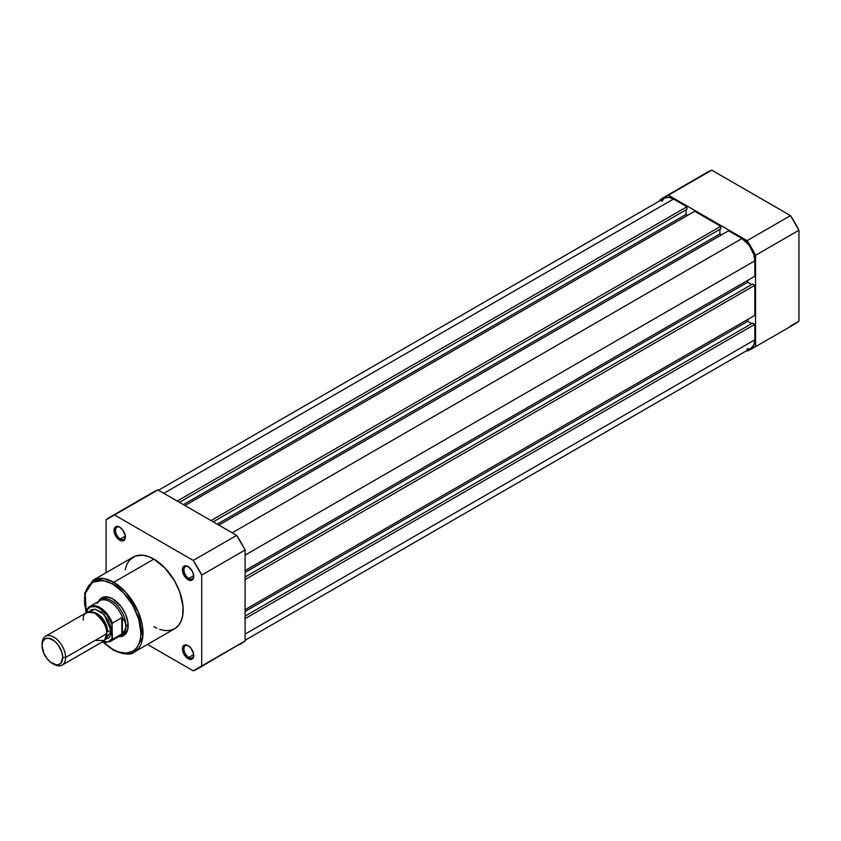 <?xml version="1.0" encoding="UTF-8"?>
<svg xmlns="http://www.w3.org/2000/svg" width="841" height="841" viewBox="0 0 841 841"><rect width="100%" height="100%" fill="white"/><g stroke="black" fill="none" stroke-linecap="round" stroke-linejoin="round"><path stroke-width="1.26" d="M755.554 255.286L755.554 346.208L751.539 348.994L746.545 350.75L747.113 351.075A87.58 50.565 60 0 0 751.539 348.994A87.58 50.565 60 0 0 755.554 346.208L755.554 255.286L798.95 230.234L790.508 215.611L711.77 170.155L707.344 172.237A87.58 50.565 -120 0 1 711.77 170.155L790.508 215.611L747.113 240.663L755.554 255.286L798.95 230.234L798.95 321.146L798.95 230.234A87.58 50.565 -120 0 0 790.508 215.611L747.113 240.663L668.374 195.207L747.113 240.663A87.58 50.565 60 0 1 755.554 255.286M663.948 197.299A87.58 50.565 60 0 0 659.933 200.084L659.933 200.736L663.948 197.299L711.77 170.155L668.374 195.207A87.58 50.565 60 0 0 663.948 197.299L707.344 172.237M790.508 326.024L798.95 321.146A87.58 50.565 -120 0 1 794.934 323.943L751.539 348.994M245.099 618.64L754.819 324.363L754.819 339.817L245.099 634.103L754.819 339.817L753.841 344.936L751.045 348.153A18.208 10.512 -120 0 0 754.819 339.817L754.819 324.363L752.611 323.081L245.099 616.096L752.611 323.081L754.819 324.363L245.099 618.64M673.546 199.044A18.208 10.512 -120 0 0 664.443 198.14L668.616 197.33L673.546 199.044L163.816 493.331L673.546 199.044L686.929 206.77L673.546 199.044M177.209 501.057L686.929 206.77L686.929 209.314L179.417 502.329L686.929 209.314L686.929 206.77L177.209 501.057M686.046 209.829L686.046 214.413L183.38 504.621L686.046 214.413L687.665 215.349L686.046 214.413L686.046 209.829M184.999 505.557L694.729 211.27L184.999 505.557M211.038 520.59L720.758 226.303L694.729 211.27L720.758 226.303L720.758 228.857L213.246 521.862L720.758 228.857L720.758 226.303L211.038 520.59M719.885 229.362L719.885 233.945L217.22 524.153L719.885 233.945L721.494 234.881L719.885 233.945L719.885 229.362M218.839 525.089L728.558 230.802L218.839 525.089M232.221 532.816L741.951 238.539L728.558 230.802L741.951 238.539L232.221 532.816M754.819 260.826A18.208 10.512 -120 0 0 741.951 238.539L749.1 245.173L753.841 254.571L754.819 260.826L754.819 276.29L245.099 570.576L754.819 276.29L754.819 260.826L245.099 555.113L754.819 260.826M747.754 280.368L747.754 282.229L245.099 572.437L747.754 282.229L751.728 284.521L747.754 282.229L747.754 280.368M752.611 284.016L245.099 577.031L752.611 284.016L754.819 285.288L752.611 284.016M245.099 579.575L754.819 285.288L754.819 315.354L245.099 609.641L754.819 315.354L754.819 285.288L245.099 579.575M245.099 611.512L747.754 321.304L747.754 319.433L747.754 321.304L245.099 611.512M751.728 323.596L747.754 321.304L751.728 323.596M749.1 348.868L746.871 348.962M661.646 201.346L664.443 198.14L158.486 490.25M120.063 527.36A6.97 4.026 -120 0 0 115.501 530.608A6.97 4.026 -120 0 0 120.421 538.934L119.685 540.206A8.011 4.626 60 0 1 114.019 530.398A8.011 4.626 60 0 1 119.685 527.128L116.542 526.413L114.975 527.318L114.019 530.398L114.45 533.152L118.581 539.449L122.839 540.921L124.92 539.197L125.246 535.601L122.839 530.051L119.685 527.128A8.011 4.626 60 0 1 125.351 536.936A8.011 4.626 60 0 1 119.685 540.206L120.421 538.934A6.97 4.026 60 0 1 115.869 532.795A6.97 4.026 60 0 1 116.941 527.212A6.97 4.026 60 0 1 120.063 527.36M188.468 645.846A6.97 4.026 -120 0 0 183.906 649.084A6.97 4.026 -120 0 0 188.826 657.42L188.09 658.692A8.011 4.626 60 0 1 182.423 648.884A8.011 4.626 60 0 1 188.09 645.615L185.924 644.858L183.38 645.793L182.423 648.884L182.854 651.628L184.084 654.466L186.986 657.925L191.233 659.407L193.325 657.673L193.651 654.077L191.233 648.527L188.09 645.615A8.011 4.626 60 0 1 193.756 655.423A8.011 4.626 60 0 1 188.09 658.692L188.826 657.42A6.97 4.026 60 0 1 184.274 651.27A6.97 4.026 60 0 1 185.346 645.688A6.97 4.026 60 0 1 188.468 645.846M188.468 566.855A6.97 4.026 -120 0 0 183.906 570.103A6.97 4.026 -120 0 0 188.826 578.429L188.09 579.701A8.011 4.626 60 0 1 182.423 569.893A8.011 4.626 60 0 1 188.09 566.624L185.924 565.867L183.38 566.813L182.423 569.893L182.854 572.647L186.986 578.944L191.233 580.416L193.325 578.682L193.651 575.097L192.095 570.85L188.09 566.624A8.011 4.626 60 0 1 193.756 576.432A8.011 4.626 60 0 1 188.09 579.701L188.826 578.429A6.97 4.026 60 0 1 184.274 572.29A6.97 4.026 60 0 1 185.346 566.708A6.97 4.026 60 0 1 188.468 566.855M103.033 598.245A20.804 12.016 60 0 1 113.072 599.076A20.804 12.016 -120 0 0 101.992 598.992M98.502 601.462A21.845 12.615 60 0 1 112.705 598.855L109.687 597.457L104.116 596.91L101.782 597.772L98.429 601.63M112.705 584.075C120.957 587.533 140.563 608.632 140.941 633C140.563 656.916 120.957 655.381 112.705 649.305A1.461 0.841 120 0 0 112.999 649.967A1.461 0.841 -60 0 1 112.705 649.305L103.632 642.335L112.705 649.305L118.213 651.859L126.013 653.142L132.668 651.281L136.179 648.369L138.797 644.238L140.405 639.044L140.941 633L138.797 619.27L132.668 605.163L123.511 592.8L112.705 584.075A1.461 0.841 -60 0 1 113.724 582.298A1.461 0.841 120 0 0 112.705 584.075L107.185 581.52L99.385 580.237L94.781 581.131L89.22 585.01L86.602 589.142L84.594 597.268L84.594 603.659L86.224 612.763L85.193 593.399L92.594 582.182L103.212 580.49L112.705 584.075M134.434 651.954L142.791 636.963L138.376 612.09L125.751 592.211L113.724 582.298A41.398 23.905 60 0 1 140.773 618.776A41.398 23.905 60 0 1 134.434 651.954A41.398 23.905 60 0 1 113.724 649.904A1.461 0.841 -60 0 1 112.999 649.967C124.079 654.697 131.228 655.36 134.434 651.954L174.592 628.763A41.398 23.905 -120 0 0 180.931 595.586A41.398 23.905 -120 0 0 153.892 559.107L113.724 582.298L153.892 559.107L148.174 556.458L142.686 555.207L135.317 556.059L129.546 560.074L126.844 564.364L125.172 569.735M193.714 575.612L188.826 578.429L193.714 575.612M125.309 536.116L120.421 538.934L125.309 536.116M193.714 654.592L188.826 657.42L193.714 654.592M236.657 645.793L241.073 643.701A87.58 50.565 -120 0 0 245.099 640.916L245.099 550.003L236.657 535.381L157.919 489.925L153.493 492.006A87.58 50.565 -120 0 1 157.919 489.925L236.657 535.381L193.251 560.432L201.703 575.055L201.703 665.967L193.251 670.845L147.48 644.416L193.251 670.845A87.58 50.565 60 0 0 197.677 668.763L245.099 640.916L201.703 665.967L201.703 575.055L245.099 550.003L245.099 640.916L201.703 665.967A87.58 50.565 60 0 1 197.677 668.763M110.097 517.057A87.58 50.565 60 0 0 106.082 519.854L106.082 572.71L106.082 519.854L114.523 514.976L193.251 560.432L114.523 514.976L157.919 489.925L114.523 514.976A87.58 50.565 60 0 0 110.097 517.057L153.493 492.006M153.892 626.713L156.762 628.206M159.601 629.362L165.088 630.603L170.155 630.403L174.592 628.763L178.229 625.746L180.931 621.457L182.602 616.085L183.023 606.414L179.711 591.885L174.592 580.963L165.088 568.148L153.892 559.107A41.398 23.905 -120 0 0 133.193 557.057L93.025 580.248A41.398 23.905 60 0 1 113.724 582.298L103.969 578.597L93.025 580.248L84.699 592.979L85.95 612.921M118.613 636.584L123.616 635.607L126.97 631.759L127.853 628.921L127.853 621.962L125.54 614.193L121.283 606.813L112.705 598.855A21.845 12.615 60 0 1 128.147 625.609A21.845 12.615 60 0 1 118.791 636.595M122.67 634.818A20.804 12.016 -120 0 0 128.137 625.178A20.804 12.016 60 0 1 123.837 634.282M193.745 654.971A6.97 4.026 60 0 1 192.316 657.757A6.97 4.026 60 0 1 188.826 657.42A6.97 4.026 -120 0 0 193.745 654.971M125.341 536.495A6.97 4.026 60 0 1 123.911 539.281A6.97 4.026 60 0 1 120.421 538.934A6.97 4.026 -120 0 0 125.341 536.495M193.745 575.99A6.97 4.026 60 0 1 192.316 578.776A6.97 4.026 60 0 1 188.826 578.429A6.97 4.026 -120 0 0 193.745 575.99M193.251 560.432A87.58 50.565 60 0 1 201.703 575.055L245.099 550.003A87.58 50.565 -120 0 0 236.657 535.381L193.251 560.432M95.044 640.474L104.463 640.474L106.818 633.672C107.48 627.638 103.559 620.847 95.044 613.289C86.528 611.008 82.607 613.278 83.28 620.09M93.015 612.322A14.56 8.41 60 0 1 107.553 631.549A14.56 8.41 -120 0 0 96.831 613.488M62.139 665.094L103.369 641.294A16.641 9.608 -120 0 0 106.818 633.672L65.587 657.483A16.641 9.608 60 0 1 62.139 665.094A16.641 9.608 60 0 1 53.078 663.822M52.384 663.444L53.813 664.274A16.641 9.608 -120 0 0 65.587 657.483L62.718 657.483A14.612 8.442 60 0 1 52.384 663.444A14.612 8.442 60 0 1 42.05 645.541L42.838 641.431L45.078 638.855L48.431 638.203L54.402 640.968L58.124 644.9L61.94 652.458L62.718 657.483L60.983 663.107L58.124 664.747L56.336 664.821L50.365 662.056L46.644 658.125L43.795 653.184L42.05 645.541A14.612 8.442 60 0 1 52.384 639.581A14.612 8.442 60 0 1 62.718 657.483L65.587 657.483A16.641 9.608 -120 0 0 53.813 637.1A16.641 9.608 -120 0 0 42.05 643.891A16.641 9.608 60 0 1 45.498 636.269A16.641 9.608 60 0 1 58.323 640.726A16.641 9.608 60 0 1 65.587 657.483L106.818 633.672A16.641 9.608 -120 0 0 99.553 616.926A16.641 9.608 -120 0 0 86.728 612.469L45.498 636.269M89.23 611.712L95.222 609.21L104.179 614.603L111.233 631.128A3.385 1.955 0 0 0 107.553 631.549A3.385 1.955 180 0 1 111.233 631.128L110.329 625.41L107.785 619.533L101.75 612.332L94.959 609.178L91.133 609.925L89.23 611.712M97.178 603.365A20.289 11.711 60 0 1 97.955 602.261A20.289 11.711 60 0 1 110.812 602.251A20.289 11.711 60 0 1 122.797 618.345L125.141 622.119L125.94 626.03L128.126 624.768L125.94 626.03A20.804 12.016 60 0 1 121.63 635.554A20.804 12.016 60 0 1 119.054 636.437L119.306 636.395A20.804 12.016 -120 0 0 125.94 626.03L125.141 622.119L122.334 617.693L122.334 633.609L125.141 629.772L125.94 626.03L125.141 629.772L122.334 633.609L121.819 617.746L121.819 633.977L121.819 617.746L112.326 623.244M87.401 608.747A20.289 11.711 60 0 1 89.756 606.508A20.289 11.711 60 0 1 112.41 623.181A20.289 11.711 -120 0 0 90.134 606.319A20.289 11.711 -120 0 0 87.401 608.747L86.959 612.343L86.959 610.103L90.513 606.887L95.622 606.687L99.459 608.285L106.839 614.981L110.991 622.035L111.969 624.537L111.969 638.571L108.405 641.788L102.549 641.767A19.658 11.354 60 0 0 111.969 638.571L112.41 639.412L121.819 633.977L112.41 639.412A20.289 11.711 60 0 1 110.045 641.641L120.084 635.849A20.289 11.711 -120 0 0 122.797 633.052A20.289 11.711 60 0 1 117.824 636.669M105.272 639.507L109.246 637.531L111.001 633.651L111.233 631.128L105.272 639.507M112.032 623.885L112.41 639.412A20.289 11.711 -120 0 1 109.677 641.841M125.94 626.03A20.804 12.016 -120 0 0 115.448 603.701A20.804 12.016 -120 0 0 98.933 601.115L98.765 601.315A20.804 12.016 60 0 1 100.825 599.528A20.804 12.016 60 0 1 116.857 605.1A20.804 12.016 60 0 1 125.94 626.03M122.797 618.345A20.289 11.711 -120 0 0 99.806 600.716L89.756 606.508L86.959 610.103A19.658 11.354 60 0 1 99.459 608.285A19.658 11.354 60 0 1 111.969 624.537L112.41 623.181L121.819 617.746L122.797 618.345M751.045 348.153L245.099 640.264M112.999 649.967L103.023 642.177M113.43 599.276L112.705 598.855M102.266 641.925L110.045 641.641"/></g></svg>
